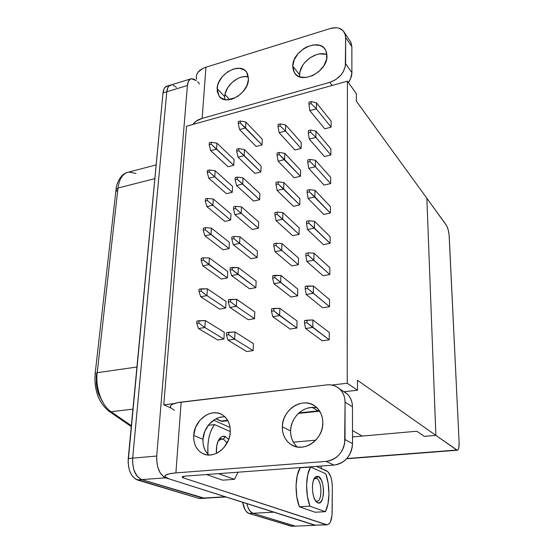 <?xml version="1.0" encoding="UTF-8"?>
<svg xmlns="http://www.w3.org/2000/svg" width="554" height="554" viewBox="0 0 554 554"><rect width="100%" height="100%" fill="white"/><g stroke="black" fill="none" stroke-linecap="round" stroke-linejoin="round"><path stroke-width="0.83" d="M316.161 501.038C322.289 503.766 322.532 480.401 316.473 478.407L318.225 476.378C325.274 478.746 325.025 506.037 317.878 502.894L315.725 501.065L313.924 497.457L312.754 492.617L312.394 487.305L312.906 482.361L314.208 478.559L316.071 476.468L318.225 476.378L321.258 479.889L322.726 484.12L323.488 489.168L323.439 494.279L322.567 498.711L321.001 501.792L318.972 503.039L316.763 502.215C311.881 498.621 310.856 480.768 315.274 477.077L318.225 476.378L316.473 478.407C322.068 480.186 322.56 501.585 316.943 501.176L316.161 501.038M314.547 478.531L316.473 478.407L314.547 478.531M227.119 442.971L223.387 439.073L225.485 436.628L228.719 439.419L225.485 436.628L223.387 439.073L227.119 442.971M219.772 439.412L223.387 439.073L219.772 439.412M207.3 453.421L205.264 450.457L203.844 447.023L203.076 443.235L202.993 439.253L193.692 435.472C194.232 419.994 211.323 407.529 222.32 414.821C227.777 418.402 230.429 424.094 230.27 431.898L230.125 427.792L229.273 423.935L227.749 420.472L225.623 417.536L222.971 415.237L219.91 413.658L216.559 412.848L213.034 412.841L209.481 413.623L206.026 415.168L199.911 420.264L195.59 427.376L193.692 435.472L193.768 439.509L194.523 443.352L195.943 446.836L197.986 449.834L200.569 452.23L203.595 453.927L206.954 454.848L210.52 454.952L214.149 454.232L217.701 452.708L221.025 450.444L224.003 447.521L228.421 440.201L229.695 436.088L230.27 431.898C230 446.946 213.747 459.619 202.75 453.546C196.421 450.021 193.401 443.989 193.692 435.472L202.993 439.253C202.695 445.873 204.655 451.122 208.879 455.007M295.988 445.755L293.606 442.667L291.875 439.073L290.857 435.112L290.587 430.943L282.325 426.815C282.152 409.191 303.578 396.048 315.711 406.684C320.392 410.618 322.767 416.012 322.844 422.861L322.497 418.561L321.368 414.524L319.519 410.902L317.013 407.841L313.966 405.445L310.482 403.811L306.715 402.987L302.803 403L298.883 403.845L295.116 405.48L291.626 407.848L288.551 410.86L286.002 414.399L284.07 418.332L282.831 422.529L282.325 426.815L282.582 431.054L283.593 435.07L285.331 438.72L287.734 441.85L290.712 444.35L294.153 446.115L297.934 447.064L301.909 447.154L305.912 446.379L309.797 444.765L313.398 442.369L316.576 439.287L319.201 435.645L321.168 431.58L322.393 427.259L322.844 422.861C323.314 439.855 303.273 453.31 290.982 444.53C285.178 440.513 282.298 434.613 282.325 426.815L290.587 430.943C290.538 437.563 292.761 442.902 297.256 446.96M224.806 99.401L224.695 96.583C224.972 85.828 238.933 74.139 248.4 76.861L243.919 76.618L240.921 77.241L237.901 78.419L232.244 82.269L227.784 87.594L225.173 93.598L224.695 96.583L217.113 88.598C217.348 74.084 240.381 61.335 246.814 72.442L248.483 79.284L246.959 85.482L243.234 91.472L237.881 96.299L231.745 99.221L225.797 99.796L220.935 97.954L219.155 96.216L217.21 91.445L217.604 85.579L218.671 82.511L222.327 76.667L227.542 71.916L233.553 68.973L239.466 68.287L244.397 69.984L246.239 71.667L247.569 73.834L248.483 79.284C248.455 93.764 225.575 106.583 219.031 96.057L217.113 88.598L224.695 96.583L224.848 99.644M326.943 54.694C316.653 49.936 299.368 62.754 299.617 74.783L299.714 76.84L299.617 74.783L292.782 66.134L299.617 74.783L300.005 71.701L302.623 65.469L304.735 62.554L310.205 57.651L316.632 54.576L319.907 53.89L325.974 54.347M326.992 55.975C327.643 71.937 300.455 85.288 294.257 72.387L292.782 66.134L294.229 59.832L298.004 53.745L303.544 48.766L306.729 46.924L313.349 44.902L319.478 45.331L322.054 46.467L324.166 48.17L325.738 50.379L326.687 53.018L326.618 59.146L323.945 65.607L319.076 71.376L312.781 75.559L306.057 77.498L299.949 76.923L297.422 75.711L295.379 73.952L293.897 71.701L293.018 69.063L292.782 66.134C292.36 50.158 319.776 36.848 325.78 50.469L326.992 55.975M109.214 411.414L130.031 425.728M295.788 526.148L291.314 526.182L296.182 526.113L291.314 526.182L248.988 513.468L252.866 513.274L248.988 513.468C245.914 512.249 243.802 508.53 242.673 502.298L245.048 509.701L246.253 511.481L248.988 513.468L292.297 526.293M229.439 99.277L224.959 94.547L229.439 99.277M310.565 467.022L307.74 474.695L306.597 484.985L307.366 496.142L309.928 506.197L325.399 511.709L327.989 503.891L328.951 493.912L328.169 483.323L325.773 473.739L310.565 467.022L300.164 467.791L297.256 475.429L296.051 485.664L296.785 496.758L299.354 506.758L315.094 512.215L325.399 511.709L309.928 506.197C305.24 494.244 305.649 474.723 310.565 467.022L325.773 473.739C330.073 485.214 329.969 503.378 325.399 511.709L315.094 512.215L299.354 506.758L309.928 506.197L299.354 506.758C294.631 494.867 295.123 475.457 300.164 467.791L310.565 467.022M167.814 86.043L165.12 87.234L164.116 88.661L162.994 92.906L128.106 462.119L129.124 469.162L130.225 472.327L131.658 475.09L135.308 478.975L198.727 498.378L200.548 498.558M214.599 424.606L212.071 428.484L210.049 433.408L208.623 439.184L207.868 445.568L207.937 454.121C207.244 441.171 209.46 431.331 214.599 424.606L208.283 425.257L214.599 424.606L230.284 431.538L214.599 424.606M218.505 473.649L234.481 479.342L238.019 472.202L234.481 479.342L218.505 473.649M216.441 453.345L216.725 445.922L218.29 440.714L220.817 437.328L222.313 436.483L225.485 436.628C223.532 435.825 221.725 436.303 220.049 438.041C217.244 441.406 216.039 446.51 216.441 453.345M233.76 98.037L232.23 99.076L233.76 98.037L227.355 99.879L233.76 98.037L234.086 98.383L233.76 98.037M170.113 85.205L167.232 86.092C164.863 86.604 163.451 88.875 162.994 92.906L128.23 458.525C127.884 469.737 130.931 476.876 137.364 479.944L141.776 479.619L202.861 498.122L198.727 498.378L204.564 498.323L141.782 479.598L165.729 477.825C159.476 474.681 156.47 467.424 156.72 456.046L187.425 85.496C187.841 81.431 189.184 79.153 191.462 78.675L196.199 80.635L193.547 78.924L190.631 78.924L188.471 81.223L187.425 85.496L156.72 456.046L156.623 459.688L157.661 466.842L160.168 472.874L163.728 476.828L168.423 478.684L165.729 477.825L141.782 479.598L137.814 476.98L141.776 479.619C135.37 476.537 132.33 469.376 132.662 458.137L166.802 91.749C167.253 87.712 168.658 85.441 171.006 84.935L168.915 86.071L167.91 87.497L166.802 91.749L162.994 92.906L166.802 91.749L132.662 458.137L128.23 458.525L132.662 458.137L132.544 461.738L133.562 468.802L136.097 474.75L137.808 477.001L134.67 471.966L133.576 468.788L132.558 461.738L132.676 458.144L166.809 91.756L167.924 87.511L168.922 86.092L171.595 84.9M222.535 421.31L220.776 421.047L215.908 418.838L222.216 421.345L227.902 420.749M170.5 407.744L163.783 404.808L186.525 126.236L347.413 81.182L356.333 93.626L356.367 101.188L426.857 198.263L356.367 101.188L356.333 93.626L347.413 81.182L347.226 383.229L347.413 81.182L186.525 126.236L163.783 404.808L173.998 403.61L163.783 404.808L170.5 407.744M321.161 468.442L321.188 466.039L321.161 468.442M350.675 41.82L351.852 46.668L351.894 72.657L350.717 78.37L348.39 82.539C350.689 79.277 351.859 75.988 351.894 72.657L351.852 46.668L345.648 37.409L345.357 34.819L343.051 30.588L338.806 28.15L336.16 27.721L330.329 28.51L205.936 67.221L202.148 118.383L329.803 82.373L335.821 79.589L340.952 75.039L342.926 72.318L345.301 66.515L345.648 37.409L345.606 63.662L351.894 72.657L345.606 63.662C344.616 72.567 339.346 78.8 329.803 82.373L202.148 118.383L205.936 67.221C199.163 69.596 195.977 73.253 196.386 78.19M312.255 407.432L320.17 411.975L312.255 407.432M352.503 430.534L362.164 436.081L416.795 431.241L424.357 436.365L435.873 435.375L357.462 380.259L357.503 390.21L347.226 383.229L331.853 385.037L347.226 383.229L357.503 390.21L357.462 380.259L456.725 450.035L346.811 458.518L457.272 450.243L458.234 449.529L458.892 447.438L459.114 442.473L449.1 234.82L448.179 229.799L446.718 225.769L426.857 198.284L446.185 224.896C447.826 227.597 448.837 231.44 449.225 236.426L459.114 442.473C459.252 447.279 458.65 449.876 457.306 450.243L435.866 435.375L426.857 198.263L435.873 435.375L424.357 436.365L416.795 431.241L362.164 436.081L352.503 430.534M318.245 410.874L299.008 412.882L318.245 410.874M227.666 420.327L220.776 421.047L227.666 420.327M293.308 442.168L315.766 440.181L293.308 442.168M352.51 436.926L362.157 436.074L352.51 436.926M252.866 513.274C250.124 512.242 248.116 509.029 246.855 503.628L247.929 507.256L246.869 503.634C248.13 509.015 250.131 512.221 252.873 513.253L294.957 526.009L252.866 513.274L250.145 511.287L247.915 507.27L250.152 511.266L252.873 513.253L294.957 526.009L252.866 513.274M315.351 525.31L295.94 526.12M273.821 512.201L252.873 513.253L273.821 512.201M228.033 166.726L233.767 165.293L234.093 159.531L216.974 143.202L234.093 159.531L233.767 165.293L228.033 166.726L210.721 150.64L216.586 149.102L233.767 165.293L211.157 144.262L211.296 142.288L209.336 142.807L209.197 144.781L211.157 144.262L209.197 144.781L210.721 150.64L228.033 166.726M256.142 146.471L262.021 144.954L262.271 139.199L245.9 122.067L262.271 139.199L262.021 144.954L256.142 146.471L239.577 129.581L245.595 127.953L262.021 144.954L240.242 122.974L240.353 121.001L238.338 121.555L238.234 123.521L240.242 122.974L238.234 123.521L239.577 129.581L256.142 146.471M226.427 193.685L232.237 192.321L232.569 186.407L215.16 170.729L232.569 186.407L232.237 192.321L226.427 193.685L208.83 178.249L214.765 176.788L232.237 192.321L209.253 172.003L209.398 169.974L207.411 170.473L207.272 172.495L209.253 172.003L207.272 172.495L208.83 178.249L226.427 193.685M254.895 173.409L260.858 171.962L261.114 166.048L244.473 149.559L261.114 166.048L260.858 171.962L254.895 173.409L238.068 157.163L244.162 155.612L260.858 171.962L238.732 150.688L238.843 148.659L236.8 149.185L236.69 151.207L238.732 150.688L236.69 151.207L238.068 157.163L254.895 173.409M224.779 221.371L230.658 220.083L231.004 214.003L213.304 199.018L231.004 214.003L230.658 220.083L224.779 221.371L206.884 206.635L212.895 205.25L230.658 220.083L207.3 200.52L207.445 198.436L205.43 198.907L205.292 200.991L207.3 200.52L205.292 200.991L206.884 206.635L224.779 221.371M253.621 201.074L259.66 199.703L259.916 193.63L243.005 177.82L259.916 193.63L259.66 199.703L253.621 201.074L236.51 185.521L242.687 184.053L259.66 199.703L237.174 179.184L237.285 177.1L235.221 177.599L235.104 179.683L237.174 179.184L235.104 179.683L236.51 185.521L253.621 201.074M223.089 249.812L229.044 248.607L229.398 242.361L211.393 228.109L229.398 242.361L229.044 248.607L223.089 249.812L204.876 235.817L210.97 234.515L229.044 248.607L205.285 229.855L205.437 227.708L203.401 228.151L203.249 230.298L205.285 229.855L203.249 230.298L204.876 235.817L223.089 249.812M252.312 229.508L258.427 228.22L258.697 221.974L241.502 206.898L258.697 221.974L258.427 228.22L252.312 229.508L234.91 214.689L241.17 213.304L258.427 228.22L235.568 208.498L235.685 206.351L233.594 206.829L233.476 208.969L235.568 208.498L233.476 208.969L234.91 214.689L252.312 229.508M221.344 279.05L227.382 277.921L227.742 271.502L209.426 258.032L227.742 271.502L227.382 277.921L221.344 279.05L202.819 265.837L208.99 264.625L227.382 277.921L203.214 260.041L203.366 257.832L201.303 258.24L201.15 260.449L203.214 260.041L201.15 260.449L202.819 265.837L221.344 279.05M250.962 258.739L257.16 257.527L257.437 251.107L239.951 236.807L257.437 251.107L257.16 257.527L250.962 258.739L233.269 244.702L239.605 243.4L257.16 257.527L233.92 238.67L234.037 236.461L231.918 236.904L231.801 239.106L233.92 238.67L231.801 239.106L233.269 244.702L250.962 258.739M219.557 309.104L225.672 308.066L226.046 301.466L207.397 288.828L226.046 301.466L225.672 308.066L219.557 309.104L200.7 296.729L206.954 295.614L225.672 308.066L206.954 295.614L201.088 291.106L201.241 288.828L199.149 289.209L198.997 291.48L201.088 291.106L198.997 291.48L200.7 296.729L219.557 309.104M249.577 288.793L255.858 287.678L256.142 281.072L238.352 267.603L256.142 281.072L255.858 287.678L249.577 288.793L231.572 275.594L237.998 274.389L255.858 287.678L232.223 269.736L232.348 267.457L230.194 267.873L230.069 270.144L232.223 269.736L230.069 270.144L231.572 275.594L249.577 288.793M217.715 340.011L223.913 339.076L224.294 332.282L205.319 320.531L224.294 332.282L223.913 339.076L217.715 340.011L198.519 328.536L204.855 327.518L223.913 339.076L204.855 327.518L198.893 323.093L199.052 320.752L196.933 321.098L196.774 323.439L198.893 323.093L196.774 323.439L198.519 328.536L217.715 340.011M248.15 319.713L254.515 318.695L254.812 311.902L236.71 299.312L254.812 311.902L254.515 318.695L248.15 319.713L229.827 307.408L236.35 306.307L254.515 318.695L236.35 306.307L230.471 301.729L230.602 299.389L228.421 299.762L228.29 302.103L230.471 301.729L228.29 302.103L229.827 307.408L248.15 319.713M246.682 351.541L253.136 350.62L253.441 343.625L235.014 331.978L234.64 339.187L253.136 350.62L253.441 343.625L235.014 331.978L234.64 339.187L253.136 350.62L246.682 351.541L228.033 340.184L234.64 339.187L228.67 334.706L228.802 332.289L226.593 332.629L226.454 335.045L228.67 334.706L226.454 335.045L228.033 340.184L246.682 351.541M324.755 128.798L331.105 127.157L331.16 121.236L316.445 102.809L331.16 121.236L331.105 127.157L324.755 128.798L309.831 110.634L316.341 108.875L331.105 127.157L316.341 108.875L311.106 103.605L311.14 101.576L308.966 102.171L308.924 104.2L311.106 103.605L308.924 104.2L308.966 102.171L311.14 101.576L316.445 102.809L316.341 108.875L311.106 103.605L311.14 101.576L316.445 102.809L316.341 108.875L309.831 110.634L324.755 128.798M294.929 149.995L301.113 148.444L301.258 142.51L285.684 124.975L301.258 142.51L301.113 148.444L294.929 149.995L279.154 132.711L285.497 131.049L301.113 148.444L285.497 131.049L280.165 125.931L280.234 123.895L278.115 124.463L278.046 126.492L280.165 125.931L278.046 126.492L278.115 124.463L280.234 123.895L285.684 124.975L285.497 131.049L280.165 125.931L280.234 123.895L285.684 124.975L285.497 131.049L279.154 132.711L294.929 149.995M324.422 156.547L330.863 154.982L330.911 148.887L315.981 131.139L330.911 148.887L330.863 154.982L324.422 156.547L309.277 139.068L315.877 137.385L330.863 154.982L315.877 137.385L310.559 132.171L310.6 130.079L308.391 130.654L308.349 132.738L310.559 132.171L308.349 132.738L308.391 130.654L310.6 130.079L315.981 131.139L315.877 137.385L310.559 132.171L310.6 130.079L315.981 131.139L315.877 137.385L309.277 139.068L324.422 156.547M294.188 177.772L300.455 176.297L300.6 170.203L284.791 153.347L300.6 170.203L300.455 176.297L294.188 177.772L278.163 161.179L284.59 159.6L300.455 176.297L279.181 154.538L279.251 152.447L277.104 152.98L277.028 155.072L279.181 154.538L277.028 155.072L277.104 152.98L279.251 152.447L284.791 153.347L284.59 159.6L279.181 154.538L279.251 152.447L284.791 153.347L284.59 159.6L278.163 161.179L294.188 177.772M324.083 185.078L330.606 183.596L330.662 177.328L315.503 160.307L330.662 177.328L330.606 183.596L324.083 185.078L308.696 168.333L315.392 166.733L330.606 183.596L315.392 166.733L309.998 161.581L310.039 159.427L307.795 159.974L307.754 162.121L309.998 161.581L307.754 162.121L307.795 159.974L310.039 159.427L315.503 160.307L315.392 166.733L309.998 161.581L310.039 159.427L315.503 160.307L315.392 166.733L308.696 168.333L324.083 185.078M293.426 206.33L299.776 204.938L299.929 198.664L283.863 182.543L299.929 198.664L299.776 204.938L293.426 206.33L277.145 190.472L283.655 188.976L299.776 204.938L278.163 183.976L278.24 181.823L276.058 182.335L275.982 184.489L278.163 183.976L275.982 184.489L276.058 182.335L278.24 181.823L283.863 182.543L283.655 188.976L278.163 183.976L278.24 181.823L283.863 182.543L283.655 188.976L277.145 190.472L293.426 206.33M323.73 214.433L330.35 213.034L330.406 206.587L315.004 190.334L330.406 206.587L330.35 213.034L323.73 214.433L308.107 198.464L314.901 196.961L330.35 213.034L309.416 191.871L309.457 189.655L307.186 190.167L307.145 192.383L309.416 191.871L307.145 192.383L307.186 190.167L309.457 189.655L315.004 190.334L314.901 196.961L309.416 191.871L309.457 189.655L315.004 190.334L314.901 196.961L308.107 198.464L323.73 214.433M292.637 235.699L299.084 234.39L299.236 227.943L282.907 212.597L299.236 227.943L299.084 234.39L292.637 235.699L276.093 220.631L282.699 219.225L299.084 234.39L277.118 214.294L277.194 212.078L274.985 212.556L274.909 214.772L277.118 214.294L274.909 214.772L274.985 212.556L277.194 212.078L282.907 212.597L282.699 219.225L277.118 214.294L277.194 212.078L282.907 212.597L282.699 219.225L276.093 220.631L292.637 235.699M323.37 244.639L330.08 243.331L330.142 236.697L314.499 221.275L330.142 236.697L330.08 243.331L323.37 244.639L307.491 229.508L314.388 228.096L330.08 243.331L308.82 223.082L308.862 220.797L306.556 221.281L306.514 223.567L308.82 223.082L306.514 223.567L306.556 221.281L308.862 220.797L314.499 221.275L314.388 228.096L308.82 223.082L308.862 220.797L314.499 221.275L314.388 228.096L307.491 229.508L323.37 244.639M291.833 265.92L298.364 264.701L298.523 258.06L281.924 243.545L298.523 258.06L298.364 264.701L291.833 265.92L275.006 251.689L281.709 250.373L298.364 264.701L276.044 245.519L276.121 243.234L273.877 243.684L273.801 245.969L276.044 245.519L273.801 245.969L273.877 243.684L276.121 243.234L281.924 243.545L281.709 250.373L276.044 245.519L276.121 243.234L281.924 243.545L281.709 250.373L275.006 251.689L291.833 265.92M322.996 275.74L329.803 274.528L329.865 267.693L313.979 253.157L329.865 267.693L329.803 274.528L322.996 275.74L306.861 261.502L313.862 260.193L329.803 274.528L308.204 255.262L308.246 252.901L305.912 253.351L305.863 255.706L308.204 255.262L305.863 255.706L305.912 253.351L308.246 252.901L313.979 253.157L313.862 260.193L308.204 255.262L308.246 252.901L313.979 253.157L313.862 260.193L306.861 261.502L322.996 275.74M291.002 297.02L297.623 295.898L297.789 289.063L280.913 275.442L297.789 289.063L297.623 295.898L291.002 297.02L273.891 283.69L280.691 282.478L297.623 295.898L274.929 277.706L275.013 275.345L272.741 275.76L272.658 278.115L274.929 277.706L272.658 278.115L272.741 275.76L280.913 275.442L280.691 282.478L274.929 277.706L275.013 275.345L280.913 275.442L280.691 282.478L273.891 283.69L291.002 297.02M322.608 307.775L329.526 306.667L329.582 299.624L313.439 286.03L329.582 299.624L329.526 306.667L322.608 307.775L306.217 294.493L313.322 293.288L329.526 306.667L307.567 288.447L307.615 286.016L305.24 286.425L305.192 288.856L307.567 288.447L305.192 288.856L305.24 286.425L313.439 286.03L313.322 293.288L307.567 288.447L307.615 286.016L313.439 286.03L313.322 293.288L306.217 294.493L322.608 307.775M290.144 329.041L296.868 328.023L297.034 320.988L279.874 308.315L297.034 320.988L296.868 328.023L290.144 329.041L272.741 316.666L279.645 315.565L296.868 328.023L273.787 310.884L273.87 308.453L271.564 308.834L271.481 311.265L273.787 310.884L271.481 311.265L271.564 308.834L279.874 308.315L279.645 315.565L273.787 310.884L273.87 308.453L279.874 308.315L279.645 315.565L272.741 316.666L290.144 329.041M322.213 340.786L329.228 339.789L329.298 332.532L312.878 319.949L329.298 332.532L329.228 339.789L322.213 340.786L305.545 328.522L312.761 327.435L329.228 339.789L306.916 322.691L306.964 320.184L304.548 320.558L304.499 323.065L306.916 322.691L304.499 323.065L304.548 320.558L312.878 319.949L312.761 327.435L306.916 322.691L306.964 320.184L312.878 319.949L312.761 327.435L305.545 328.522L322.213 340.786M204.675 498.288L141.776 479.619L137.364 479.944L198.727 498.378L226.004 497M173.167 85.171L176.463 87.373M190.597 78.938L171.013 84.949C168.665 85.461 167.266 87.726 166.809 91.756L187.425 85.496L166.809 91.756L132.676 458.144L156.72 456.046L132.676 458.144C132.344 469.37 135.384 476.516 141.782 479.598L202.861 498.101L225.215 496.751L204.343 498.309M96.306 374.836L96.334 384.469L97.165 389.282L98.501 393.866L102.504 401.789M108.653 411.02L111.049 411.705L131.353 425.701L111.049 411.705L132.925 409.143L111.049 411.705C101.687 405.583 95.309 387.855 97.206 372.683C95.309 387.855 101.687 405.583 111.049 411.705L108.681 411.04C98.543 402.439 94.021 390.058 95.115 373.902L97.206 372.683L118.002 188.014L154.836 178.658L118.002 188.014L115.994 189.918L95.163 373.507M156.145 164.905L128.853 172.052C122.946 173.25 119.325 178.568 118.002 188.014L97.206 372.683L136.928 367.025L97.206 372.683L95.108 373.888M117.026 191.317L115.994 189.89L118.002 188.014C119.304 178.672 122.87 173.36 128.687 172.079L135.972 173.423M344.228 391.713L357.503 390.21L344.228 391.713M199.475 83.973L197.688 81.694M193.18 124.373C194.71 121.686 197.695 119.692 202.148 118.383L196.13 121.16L193.18 124.373M332.116 85.461L329.803 82.373L332.116 85.461M344.74 33.039L345.648 37.409L351.852 46.668L350.938 42.339L344.74 33.039C342.012 28.178 337.213 26.668 330.329 28.51L205.936 67.221L202.716 68.516L198.062 72.207L196.802 74.451L196.317 76.847L196.622 79.291M350.938 42.339L349.449 40.11M327.137 524.818L183.402 477.887L183.512 476.364L183.402 477.887L326.348 524.693L314.651 525.185L327.137 524.818C330.198 524.153 331.867 520.095 332.144 512.651L332.324 486.945C332.061 478.649 330.232 473.331 326.853 471.004L316.569 466.378L327.947 471.752L330.773 476.71L331.936 481.599L332.324 486.945L332.019 515.317L330.426 521.91L329.554 523.371L327.476 524.79L314.651 525.185L169.164 478.926L315.6 525.303M174.427 410.334L170.854 407.945L170.376 406.719L170.812 405.535L172.169 404.434L177.432 402.675L326.874 384.885C331.784 384.379 336.036 385.729 339.63 388.929C343.175 392.336 344.99 396.74 345.073 402.142L352.462 406.802L352.524 443.629C351.381 455.859 345.197 463.012 333.958 465.09L326.133 461.406L333.958 465.09L185.542 476.094L182.342 476.814L182.321 477.347L183.402 477.887L182.245 477.25C182.003 476.689 183.104 476.301 185.542 476.094L333.958 465.09L337.559 464.439L341.035 463.033L344.256 460.935L347.074 458.22L349.394 454.993L351.111 451.392L352.171 447.549L352.524 443.629L345.017 439.557L345.073 402.142L352.462 406.802L352.524 443.629L345.017 439.557C343.819 451.988 337.524 459.273 326.133 461.406L175.895 472.894L181.144 402.086L326.874 384.885L330.399 384.836L333.799 385.522L336.943 386.927L339.706 389.005L341.984 391.671L343.681 394.836L344.726 398.368L345.073 402.142L344.643 443.539L343.563 447.445L341.804 451.108L339.443 454.391L336.576 457.161L333.307 459.301L329.782 460.734L326.133 461.406L175.895 472.894L168.977 473.857L165.327 475.353L164.905 476.225L165.431 477.139L169.164 478.926L165.078 476.724C164.254 474.889 167.855 473.615 175.895 472.894L181.144 402.086C173.319 403.146 169.78 404.919 170.528 407.398M342.711 390.951L347.039 393.776C350.55 397.142 352.358 401.484 352.462 406.802L352.102 403.083L351.056 399.6L349.373 396.484L347.116 393.852L344.38 391.803M225.069 416.968C214.654 415.722 203.505 427.016 202.993 439.253L204.828 431.282L209.08 424.281L215.104 419.267L218.511 417.758L222.029 416.996M317.186 408.007C304.935 404.337 290.552 416.816 290.587 430.943L291.072 426.712L292.283 422.591L294.174 418.713L296.681 415.237L299.714 412.28L303.149 409.96L306.868 408.353L310.732 407.536L314.596 407.529M213.664 420.161L230.09 427.536L213.664 420.161M206.476 474.543L222.694 480.166L234.481 479.342L222.694 480.166L206.476 474.543M305.545 328.522L304.499 323.065L305.545 328.522M306.217 294.493L305.192 288.856L306.217 294.493M272.741 316.666L271.481 311.265L272.741 316.666M306.861 261.502L305.863 255.706L306.861 261.502M273.891 283.69L272.658 278.115L273.891 283.69M307.491 229.508L306.514 223.567L307.491 229.508M275.006 251.689L273.801 245.969L275.006 251.689M308.107 198.464L307.145 192.383L308.107 198.464M276.093 220.631L274.909 214.772L276.093 220.631M308.696 168.333L307.754 162.121L308.696 168.333M277.145 190.472L275.982 184.489L277.145 190.472M309.277 139.068L308.349 132.738L309.277 139.068M278.163 161.179L277.028 155.072L278.163 161.179M309.831 110.634L308.924 104.2L309.831 110.634M279.154 132.711L278.046 126.492L279.154 132.711M228.033 340.184L234.64 339.187L228.67 334.706L228.802 332.289L235.014 331.978L226.593 332.629L226.454 335.045L228.033 340.184M236.71 299.312L236.35 306.307L230.471 301.729L230.602 299.389L236.71 299.312L236.35 306.307L229.827 307.408L228.29 302.103L228.421 299.762L236.71 299.312M205.319 320.531L204.855 327.518L198.893 323.093L199.052 320.752L205.319 320.531L204.855 327.518L198.519 328.536L196.774 323.439L196.933 321.098L205.319 320.531M238.352 267.603L237.998 274.389L232.223 269.736L232.348 267.457L238.352 267.603L237.998 274.389L231.572 275.594L230.069 270.144L230.194 267.873L238.352 267.603M207.397 288.828L206.954 295.614L201.088 291.106L201.241 288.828L207.397 288.828L206.954 295.614L200.7 296.729L198.997 291.48L199.149 289.209L207.397 288.828M239.951 236.807L239.605 243.4L233.92 238.67L234.037 236.461L239.951 236.807L239.605 243.4L233.269 244.702L231.801 239.106L231.918 236.904L234.037 236.461L239.951 236.807M209.426 258.032L208.99 264.625L203.214 260.041L203.366 257.832L209.426 258.032L208.99 264.625L202.819 265.837L201.15 260.449L201.303 258.24L203.366 257.832L209.426 258.032M241.502 206.898L241.17 213.304L235.568 208.498L235.685 206.351L241.502 206.898L241.17 213.304L234.91 214.689L233.476 208.969L233.594 206.829L235.685 206.351L241.502 206.898M211.393 228.109L210.97 234.515L205.285 229.855L205.437 227.708L211.393 228.109L210.97 234.515L204.876 235.817L203.249 230.298L203.401 228.151L205.437 227.708L211.393 228.109M243.005 177.82L242.687 184.053L237.174 179.184L237.285 177.1L243.005 177.82L242.687 184.053L236.51 185.521L235.104 179.683L235.221 177.599L237.285 177.1L243.005 177.82M213.304 199.018L212.895 205.25L207.3 200.52L207.445 198.436L213.304 199.018L212.895 205.25L206.884 206.635L205.292 200.991L205.43 198.907L207.445 198.436L213.304 199.018M244.473 149.559L244.162 155.612L238.732 150.688L238.843 148.659L244.473 149.559L244.162 155.612L238.068 157.163L236.69 151.207L236.8 149.185L238.843 148.659L244.473 149.559M215.16 170.729L214.765 176.788L209.253 172.003L209.398 169.974L215.16 170.729L214.765 176.788L208.83 178.249L207.272 172.495L207.411 170.473L209.398 169.974L215.16 170.729M245.9 122.067L245.595 127.953L240.242 122.974L240.353 121.001L245.9 122.067L245.595 127.953L239.577 129.581L238.234 123.521L238.338 121.555L240.353 121.001L245.9 122.067M216.974 143.202L216.586 149.102L211.157 144.262L211.296 142.288L216.974 143.202L216.586 149.102L210.721 150.64L209.197 144.781L209.336 142.807L211.296 142.288L216.974 143.202M218.158 441.012L221.738 438.754L223.387 439.073C221.718 438.401 220.167 438.81 218.733 440.305L218.158 441.012M314.007 478.947L315.579 478.227L316.473 478.407L314.007 478.947M205.125 454.46L202.75 453.546M294.908 446.379L290.982 444.53M220.637 97.726L219.031 96.057M296.044 74.638L294.257 72.387M131.27 426.552L130.571 426.109M457.306 450.243L346.575 458.774M298.433 413.402L318.938 411.269M116.07 189.302C116.146 184.856 119.948 174.808 126.603 172.696M182.245 477.25L182.273 476.89M347.039 393.776L339.63 388.929M221.351 438.796L221.738 438.754M218.733 440.305L220.049 438.041M314.056 478.843L315.274 477.077M315.648 500.948L316.763 502.215"/></g></svg>

